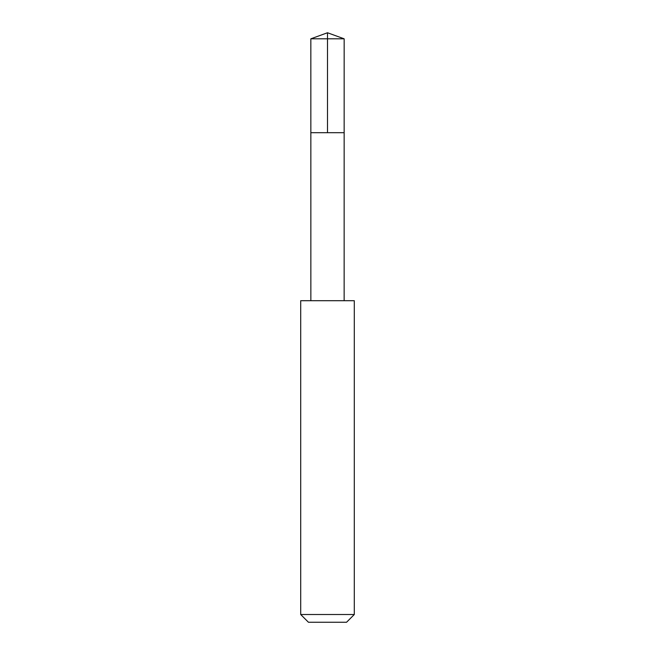 <?xml version="1.0" encoding="UTF-8"?>
<svg xmlns="http://www.w3.org/2000/svg" width="655" height="655" viewBox="0 0 655 655"><rect width="100%" height="100%" fill="white"/><g stroke="black" fill="none" stroke-linecap="round" stroke-linejoin="round"><path stroke-width="0.98" d="M310.847 132.695L344.153 132.695L344.162 38.817L310.838 38.817L310.847 132.695L344.153 132.695L344.145 300.686L310.855 300.686L310.847 132.695M334.967 300.702L300.702 300.702L300.702 614.513L354.298 614.513L354.298 300.702L334.967 300.702M354.298 614.513L346.56 622.25L308.44 622.25L300.702 614.513M327.5 132.695L327.5 32.75L310.838 38.817M327.5 32.75L344.162 38.817M310.855 300.686L300.702 300.702M344.145 300.686L354.298 300.702"/></g></svg>
